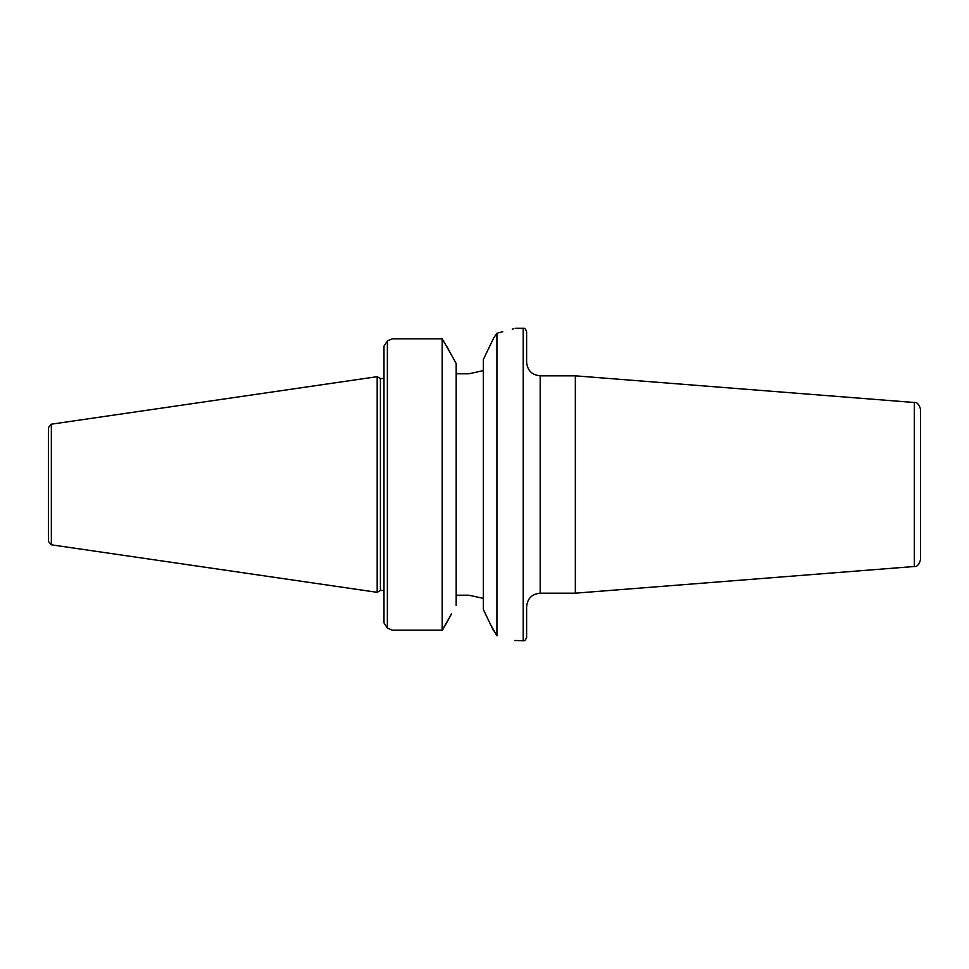 <?xml version="1.0" encoding="UTF-8"?>
<svg xmlns="http://www.w3.org/2000/svg" width="969" height="969" viewBox="0 0 969 969"><rect width="100%" height="100%" fill="white"/><g stroke="black" fill="none" stroke-linecap="round" stroke-linejoin="round"><path stroke-width="1.45" d="M377.183 592.325L51.357 544.808L51.357 424.192L377.183 376.675L377.183 592.325L380.417 590.46L383.978 590.46M377.183 376.675L380.417 378.54L380.417 590.46M51.357 544.808L48.45 541.441L48.45 427.559L51.357 424.192M48.45 534.791L48.45 484.5M456.181 595.208L468.863 595.208L483.349 598.382M444.541 626.616L450.585 615.642M451.554 613.874L442.191 630.189L442.191 338.811L392.469 338.811L442.191 338.811L451.554 355.126L446.624 346.163M387.37 340.882L392.469 338.811L387.37 340.882L383.978 346.127L387.37 340.882L387.37 628.118L392.469 630.189L387.37 628.118L383.978 622.873L383.978 346.127M392.469 630.189L442.191 630.189L443.487 628.493M488.812 620.899L483.349 609.513L483.349 359.487L493.621 338.12L496.927 333.166C521.794 326.723 521.794 326.723 496.927 333.166L496.927 635.834C521.794 642.277 521.794 642.277 496.927 635.834L490.484 624.387M513.873 328.733L512.226 329.218M502.79 331.761L498.09 332.9M456.181 363.508L451.554 355.126L456.181 363.508L456.181 605.492M483.349 609.513L493.621 630.88M483.349 370.618L468.863 373.792L456.181 373.792M483.349 359.487L493.015 339.38M514.721 640.509L523.212 640.715C524.556 641.103 525.683 639.976 526.615 637.323L526.615 606.751C527.415 598.503 531.945 593.973 540.193 593.173L540.193 375.827C531.945 375.027 527.415 370.497 526.615 362.249L526.615 331.677C525.683 329.024 524.556 327.897 523.212 328.285L523.212 640.715M540.193 593.173L575.344 593.173L575.344 375.827L540.193 375.827M914.288 566.502C916.965 566.986 919.048 564.733 920.55 559.731L920.55 409.269C919.048 404.267 916.965 402.014 914.288 402.498L914.288 566.502L575.344 593.173M380.417 378.54L383.978 378.54M515.399 328.285L523.212 328.285M914.288 402.498L575.344 375.827"/></g></svg>

